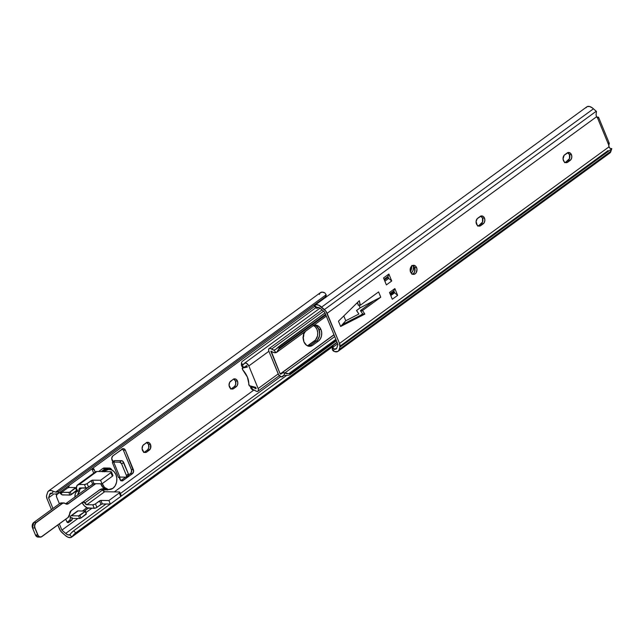 <?xml version="1.0" encoding="UTF-8"?>
<svg xmlns="http://www.w3.org/2000/svg" width="644" height="644" viewBox="0 0 644 644"><rect width="100%" height="100%" fill="white"/><g stroke="black" fill="none" stroke-linecap="round" stroke-linejoin="round"><path stroke-width="0.97" d="M387.656 277.363L384.404 280.1L387.825 277.596L384.283 279.818L387.656 277.363L387.913 276.501L384.074 279.303L387.913 276.501L388.871 274.046L391.729 280.993L386.384 284.898L383.518 277.95L388.871 274.046L391.729 280.993L388.702 278.417L387.913 276.501L387.656 277.363M393.645 291.885L390.401 294.662L393.846 292.159L390.272 294.348L393.645 291.885L393.83 290.855L389.99 293.656L393.83 290.855L394.861 288.576L397.646 295.346L392.293 299.251L389.507 292.481L394.861 288.576L397.646 295.346L394.619 292.77L393.83 290.855L393.645 291.885M411.959 274.304L413.231 273.764L414.631 271.873L414.607 267.606L416.588 267.63A4.532 3.421 -89.1 0 1 413.512 274.36A4.532 3.421 -89.1 0 1 410.566 272.026L410.164 269.45L411.387 266.366L413.223 265.328L415.171 265.803L416.588 267.63L416.982 269.321L416.241 272.654L415.211 273.797L413.263 274.344L411.419 273.378L410.566 272.026A4.532 3.421 -89.1 0 1 413.649 265.296A4.532 3.421 -89.1 0 1 416.588 267.63L414.607 267.606A4.532 3.421 90.9 0 0 412.651 265.473M477.623 226.084L480.786 225.609A4.226 3.196 -89.1 0 1 479.2 226.141A4.226 3.196 -89.1 0 1 476.158 222.945A4.226 3.196 -89.1 0 1 477.735 218.211L480.15 216.448A4.226 3.196 -89.1 0 1 481.736 215.925A4.226 3.196 -89.1 0 1 484.481 218.099A4.226 3.196 -89.1 0 1 483.193 223.854L481.221 223.822A4.226 3.196 90.9 0 0 482.501 218.075L484.481 218.099L484.851 220.506L484.159 222.784L480.215 225.939L478.975 226.124L477.252 225.215L476.077 221.56L477.22 218.678L481.342 215.949L483.161 216.392L484.481 218.099L482.501 218.075L480.601 216.054M564.579 162.642L567.75 162.167A4.226 3.196 -89.1 0 1 566.157 162.699A4.226 3.196 -89.1 0 1 563.114 159.503A4.226 3.196 -89.1 0 1 564.699 154.769L567.106 153.014A4.226 3.196 -89.1 0 1 568.692 152.483A4.226 3.196 -89.1 0 1 571.437 154.665A4.226 3.196 -89.1 0 1 570.157 160.412L568.177 160.38A4.226 3.196 90.9 0 0 569.457 154.632L571.437 154.665L571.816 157.064L571.115 159.35L567.171 162.497L565.311 162.538L564.208 161.781L563.041 158.947L564.176 155.244L568.298 152.515L570.117 152.958L571.437 154.665L569.457 154.632L567.557 152.62M610.101 148.37L609.216 147.492L608.822 145.311L597.463 117.755L596.545 116.765L327.104 313.33L339.517 343.445L608.958 146.88L339.517 343.445A6.046 3.437 53.9 0 1 339.895 347.164L611.744 148.853A6.046 3.437 -126.1 0 0 611.8 148.651L610.101 148.37L608.958 146.88A2.616 1.98 -89.1 0 1 608.822 145.311L609.288 143.29L608.508 142.992M338.454 321.195L359.312 300.708L360.366 305.208L378.592 291.917L380.765 297.206L362.548 310.497L364.834 314.103L340.636 326.484L338.454 321.195L359.312 300.708L360.101 305.055L358.12 305.031L357.637 302.358L358.161 305.127L360.366 305.208L378.592 291.917L380.765 297.206L362.548 310.497L360.568 310.464L373.882 300.748L380.765 297.206L360.117 307.848L356.518 310.585L358.893 314.006L345.764 320.728L358.893 314.006L356.607 310.408L360.117 307.848L373.882 300.748L360.503 310.537L362.548 310.497L364.834 314.103L340.636 326.484L342.342 324.568L362.854 314.071L360.519 310.843L362.5 310.875L360.519 310.843L362.854 314.071L364.834 314.103L362.854 314.071L342.342 324.568L345.764 320.728L343.791 315.954L345.764 320.728L340.636 326.484L338.454 321.195M609.659 153.159L611.744 148.853L339.895 347.164L339.082 349.563A7.817 4.452 53.9 0 1 337.971 351.366A7.817 4.452 53.9 0 1 333.56 351.117L334.019 349.024L336.538 348.581L337.987 344.516L324.673 312.203L320.873 308.895L324.673 312.203L337.987 344.516L336.884 347.752A4.798 2.729 53.9 0 1 336.192 348.927A4.798 2.729 53.9 0 1 334.019 349.024L332.731 347.414L337.689 343.791L332.731 347.414A4.025 2.954 -167.7 0 1 332.715 346.408A4.025 2.954 -167.7 0 1 333.697 344.967L337.142 342.455L333.165 345.474L332.674 346.722L333.069 348.259M358.386 305.184L360.189 305.208M412.522 274.151A4.532 3.421 90.9 0 0 414.607 267.606L412.571 265.441M478.21 225.915A4.226 3.196 90.9 0 0 478.814 225.577L482.525 222.059L482.501 218.075A4.226 3.196 90.9 0 0 480.746 216.118M565.174 162.481A4.226 3.196 90.9 0 0 565.77 162.143L569.481 158.625L569.457 154.632A4.226 3.196 90.9 0 0 567.702 152.676M608.178 153.578L608.974 153.457M608.87 145.053L609.313 143.499A3.019 0.982 -22.4 0 0 609.296 143.306L598.622 117.401A3.019 0.982 157.6 0 0 597.833 117.087L596.722 117.071L598.469 117.232L598.268 117.924L597.463 117.755A2.616 1.98 -89.1 0 1 596.545 116.765L596.062 114.704L596.473 111.46A6.046 3.437 -126.1 0 0 596.247 111.251L324.399 309.571A6.046 3.437 53.9 0 1 327.104 313.33L596.545 116.765M596.481 116.645L596.062 114.898L596.473 111.46A6.046 3.437 -126.1 0 0 596.247 111.251L593.438 108.812A7.817 4.452 -126.1 0 0 586.773 106.88L314.932 305.2A7.817 4.452 53.9 0 1 321.598 307.124L593.438 108.812L321.598 307.124L324.399 309.571L596.247 111.251L592.504 107.999L589.614 106.502L587.167 106.646L585.871 107.83M337.971 351.366L609.812 153.055A7.817 4.452 -126.1 0 0 610.923 151.243L339.082 349.563L610.923 151.243L611.744 148.853A6.046 3.437 -126.1 0 0 611.8 148.651L610.311 148.41M334.019 349.024L333.56 351.117L332.401 349.805L332.256 349.233L333.262 348.501L332.256 349.233L332.417 347.985M316.598 308.275L318.297 307.599A4.025 0.958 -45.9 0 1 316.598 308.275L317.911 307.325L316.598 308.275L316.912 307.518A4.798 2.729 53.9 0 1 320.873 308.895L318.756 307.494L316.912 307.518L314.707 305.377A7.817 4.452 53.9 0 1 314.932 305.2M316.486 307.913L316.912 307.518L314.707 305.377L316.051 304.725L318.724 305.151L325.969 311.302L339.517 343.445L339.895 347.164L338.808 350.352L337.818 351.471L334.526 351.56L332.674 350.328L332.256 349.233A4.025 2.954 12.3 0 1 332.28 348.412L332.715 346.408M315.182 306.166L314.393 306.109M597.189 117.578L598.638 117.602L597.189 117.578M316.494 308.154L316.912 307.518M598.397 117.884L597.463 117.755L608.822 145.311M567.75 162.167L565.77 162.143L568.177 160.38L570.157 160.412L567.75 162.167M480.786 225.609L478.814 225.577L481.221 223.822L483.193 223.854L480.786 225.609M355.947 304.016L357.71 302.728L355.947 304.016M359.03 305.224L360.117 307.848L359.03 305.224M390.192 294.147L393.613 291.651L390.192 294.147M390.779 295.572L394.619 292.77L393.846 292.159L394.619 292.77L393.83 290.855L394.861 288.576L389.507 292.481L392.293 299.251L397.646 295.346L394.619 292.77L390.779 295.572M384.202 279.609L387.64 277.097L384.202 279.609M384.862 281.219L388.702 278.417L387.825 277.596L388.702 278.417L387.913 276.501L388.871 274.046L383.518 277.95L386.384 284.898L391.729 280.993L388.702 278.417L384.862 281.219M313.346 325.494L317.106 325.413L319.335 326.943L320.954 329.495A8.557 6.472 -89.1 0 1 318.353 341.135L316.373 341.103A8.557 6.472 90.9 0 0 318.973 329.462L320.954 329.495L321.702 332.674L321.469 336.007L320.293 338.977L318.353 341.135L312.734 345.232L310.319 346.247L306.633 345.353L303.96 341.892L303.203 337.029L303.92 333.825L305.514 331.209M413.778 266.278A8.557 6.472 -89.1 0 1 411.274 273.209L413.029 270.416L413.738 265.529M410.437 271.663A8.557 6.472 90.9 0 0 411.79 265.98A8.557 6.472 -89.1 0 1 410.437 271.663M271.607 349.08L323.529 311.205L271.607 349.08L270.19 348.396L269.071 348.621L268.58 349.7L268.894 351.286A3.381 1.924 53.9 0 1 269.112 348.589A3.381 1.924 53.9 0 1 271.607 349.08A4.798 2.729 53.9 0 0 273.853 350.094L271.607 349.08M275.6 349.451L278.466 346.85L279.407 347.945L278.466 346.85L324.97 312.928L275.6 349.451L273.853 350.094L276.051 352.638A7.817 4.452 53.9 0 1 271.156 351.085L280.196 373.947L333.954 334.727L280.196 373.947L270.866 351.318L273.74 352.51L276.051 352.638L273.853 350.094L275.004 349.837M279.407 347.945L325.534 314.296L279.407 347.945L278.667 349.338L325.808 314.948L278.667 349.338L276.509 352.461L326.291 316.14L276.509 352.461L279.407 347.945M360.898 315.069L362.653 313.789L360.898 315.069M280.679 374.188L280.196 373.947L280.679 374.188A7.817 4.452 53.9 0 1 281.533 373.142A7.817 4.452 53.9 0 1 284.342 372.763L284.93 372.892L334.719 336.579L284.93 372.892L288.721 373.737L335.862 339.348L288.721 373.737L289.985 373.609L336.112 339.952L289.985 373.609L289.937 374.687L336.442 340.757L289.937 374.687L289.985 373.609L286.797 373.705L283.159 372.626L280.679 374.188M289.341 375.025L288.649 375.243L289.341 375.025M287.892 375.355L287.087 375.388L287.892 375.355M286.282 375.355L287.087 375.388L286.282 375.355M284.809 375.267L285.509 375.307L284.809 375.267M282.797 376.225A4.798 2.729 53.9 0 1 283.312 375.589A4.798 2.729 53.9 0 1 284.229 375.267L284.342 372.763L284.229 375.267L282.797 376.225A3.381 1.924 53.9 0 1 282.426 376.676A3.381 1.924 53.9 0 1 278.216 373.914L268.894 351.286L278.651 374.744L281.307 376.869L284.084 375.283L282.797 376.225M313.62 325.381A8.557 6.472 -89.1 0 1 315.391 325.083A8.557 6.472 -89.1 0 1 320.954 329.495L318.973 329.462L319.73 334.325L319.013 337.537L317.42 340.153L310.754 345.2L316.373 341.103L310.754 345.2L308.774 345.168L307.542 345.86A8.557 6.472 90.9 0 0 308.774 345.168L310.754 345.2A8.557 6.472 -89.1 0 1 308.532 346.19A8.557 6.472 90.9 0 0 310.754 345.2L308.347 346.214L310.754 345.2L317.42 340.153L319.488 335.975L319.722 332.65L318.265 328.086L316.301 326.009L313.878 325.083L316.301 326.009L318.973 329.462A8.557 6.472 90.9 0 0 314.401 325.172A8.557 6.472 -89.1 0 1 319.674 332.159A8.557 6.472 -89.1 0 1 316.373 341.103L318.353 341.135L312.734 345.232A8.557 6.472 -89.1 0 1 309.514 346.303A8.557 6.472 -89.1 0 1 303.59 340.821A8.557 6.472 -89.1 0 1 305.296 331.459M410.357 271.8L411.532 268.83L411.766 265.497L411.532 268.83L410.357 271.8M248.826 365.929L268.894 351.286L248.826 365.929L258.147 388.549A3.381 1.924 53.9 0 1 257.93 391.254A3.381 1.924 53.9 0 1 255.435 390.755L253.189 389.741A4.798 2.729 53.9 0 1 255.435 390.755L256.851 391.447L257.97 391.214L258.461 390.143L258.147 388.549L278.216 373.914L258.147 388.549L248.826 365.929A3.381 1.924 53.9 0 0 244.615 363.16L246.435 363.224L248.826 365.929M244.599 363.176L244.245 363.61A4.798 2.729 53.9 0 1 243.73 364.254A4.798 2.729 53.9 0 1 242.812 364.568L244.245 363.61A3.381 1.924 53.9 0 1 244.615 363.16L320.004 308.162M242.458 361.252L315.938 307.639L242.458 361.252M241.645 362.226L241.983 361.695L241.645 362.226M241.444 363.369L242.812 364.568L242.699 367.08L242.192 366.887L244.921 367.016L246.394 365.599L246.845 365.897L246.362 365.647A7.817 4.452 53.9 0 1 245.509 366.694A7.817 4.452 53.9 0 1 242.699 367.08L242.812 364.568L241.886 364.279L241.46 362.797M241.436 363.063L241.419 365.285L242.192 366.887L241.379 364.472M247.336 367.088L246.845 365.897L247.336 367.088L242.522 368.038L243.641 367.217L242.522 368.038L247.336 367.088M256.175 388.525L255.684 387.334L249.26 385.651L247.417 377.151L242.716 369.801L242.522 368.038A1.006 0.572 53.9 0 0 242.377 368.094A1.006 0.572 53.9 0 0 242.313 368.899L242.579 369.543A1.006 0.572 53.9 0 0 242.893 370.034A14.635 8.332 53.9 0 1 248.737 384.218A1.006 0.572 53.9 0 0 248.826 384.701L249.091 385.345A1.006 0.572 53.9 0 0 250.017 386.231L255.684 387.334L256.175 388.525M313.475 325.494A8.557 6.472 90.9 0 1 317.758 332.843A8.557 6.472 90.9 0 1 314.393 341.07L316.373 341.103L314.393 341.07L308.774 345.168L315.447 340.121L317.508 335.943L317.742 332.618L316.993 329.438L315.383 326.886L313.145 325.357M250.991 387.197A7.817 4.452 53.9 0 1 255.885 388.759L253.301 387.334L250.621 387.318L253.189 389.741L250.991 387.197M315.665 339.871L307.486 345.836L315.665 339.871M251.675 386.553L250.621 387.318L251.675 386.553M251.635 388.123L250.822 388.099L250.621 387.318L250.637 387.801M252.706 389.725L253.189 389.741L252.706 389.725M252.947 389.644L252.392 389.749M252.343 389.805L252.746 389.717M246.926 366.098L246.105 366.259L246.926 366.098M143.628 452.45L146.8 451.975A4.226 3.196 -89.1 0 1 145.214 452.507A4.226 3.196 -89.1 0 1 142.171 449.311A4.226 3.196 -89.1 0 1 143.749 444.577L147.347 442.315L149.175 442.758L150.495 444.473L150.511 448.457L146.8 451.975L145.608 452.482L143.789 452.04L142.099 448.755L142.791 445.64L146.156 442.822A4.226 3.196 -89.1 0 1 147.75 442.291A4.226 3.196 -89.1 0 1 150.495 444.473L148.514 444.441A4.226 3.196 90.9 0 0 146.752 442.484M230.584 389.008L233.756 388.541A4.226 3.196 -89.1 0 1 232.17 389.065A4.226 3.196 -89.1 0 1 229.127 385.877A4.226 3.196 -89.1 0 1 230.705 381.135L233.692 379.05L234.931 378.865L236.131 379.324L237.451 381.031L237.821 383.43L237.129 385.716L233.756 388.541L231.937 389.057L230.745 388.598L229.055 385.313L229.747 382.206L233.12 379.38A4.226 3.196 -89.1 0 1 234.706 378.849A4.226 3.196 -89.1 0 1 237.451 381.031L235.471 381.007A4.226 3.196 90.9 0 0 233.716 379.042M303.71 334.413A4.532 3.421 -89.1 0 1 303.179 337.641M54.032 493.835L48.582 497.804L52.969 508.454L48.582 497.804L54.032 493.835M59.329 523.886L61.896 530.117L77.835 518.492L61.896 530.117L65.704 533.425L106.059 503.978L65.704 533.425L61.896 530.117L59.329 523.886M86.071 512.479L91.802 508.301L86.071 512.479M114.302 491.887L254.034 389.95L114.302 491.887M303.598 333.785L302.986 337.987M70.695 515.981A3.22 1.835 53.9 0 1 71.428 515.772L78.552 515.876L71.428 515.772L78.117 510.885A3.22 1.835 -126.1 0 0 77.385 511.103L70.695 515.981A3.22 1.835 53.9 0 0 70.228 517.679L70.301 518.686A2.013 1.521 90.9 0 1 69.504 520.408L67.097 522.171L69.504 520.408L71.484 520.441A2.013 1.521 -89.1 0 0 72.096 517.704L70.228 517.679L72.096 517.704L72.386 518.412L79.639 518.517L80.975 518.042L86.32 514.137L85.507 511.103L78.117 510.885L85.515 511.143L78.552 515.876L79.639 518.517L72.386 518.412L72.096 517.704L71.734 520.215L68.24 522.63L66.912 521.93L65.752 519.201L66.743 521.608A2.013 1.521 -89.1 0 0 68.055 522.646L68.055 522.646A2.013 1.521 -89.1 0 0 68.811 522.397L67.306 522.373L68.811 522.397L71.484 520.441L69.504 520.408L70.236 519.209L70.413 516.287L77.103 511.408M75.847 487.669L76.66 490.704L75.573 488.063L70.22 491.968L71.315 494.608L76.66 490.704L75.581 487.564L69.56 492.306L61.639 492.33L61.929 493.038A2.013 1.521 -89.1 0 0 60.625 492A2.013 1.521 -89.1 0 0 59.868 492.249L57.187 494.206A2.013 1.521 -89.1 0 0 56.575 496.943L59.393 503.769L56.463 496.58L56.736 494.713L60.142 492.096L61.027 492.08L61.929 493.038L61.639 492.33L68.328 487.452L75.581 487.564L68.328 487.452L61.639 492.33L68.892 492.443L69.987 495.083L62.154 494.834L59.787 492.636L61.929 493.038L60.061 493.006A3.22 1.835 53.9 0 0 62.862 494.978L70.647 494.946L76.676 490.205M68.505 487.798L69.23 485.423L92.108 468.735L93.791 468.921L95.215 472.06L94.169 469.516L92.197 469.484L91.81 468.888M88.292 508.18L84.453 510.982L88.292 508.18M128.051 475.658L128.398 473.952L122.771 461.217L121.619 460.685L119.615 462.151L113.682 462.062L112.354 462.537L118.536 477.542L119.865 477.067L118.536 477.542L112.354 462.537L115.018 460.589L112.933 461.676L111.718 458.246L112.901 455.855L123.117 448.667L124.421 448.981L125.363 450.204L133.614 471.295L132.431 473.686L122.658 480.754L120.541 480.239L119.526 477.011M62.17 532.749A6.046 3.437 53.9 0 1 59.473 528.99L57.823 524.989L60.608 531.018L64.98 535.188L62.17 532.749M319.327 294.437L320.036 293.004L322.081 292.11L324.85 292.883L326.154 294.767A4.025 2.954 -167.7 0 1 326.138 295.588A4.025 2.954 -167.7 0 1 325.156 297.029L324.97 297.874L325.156 297.029L58.66 491.436A4.025 2.954 -167.7 0 1 55.634 492.121L58.66 491.436L325.156 297.029L326.154 294.767L55.634 492.121L53.009 491.195L52.55 493.296L50.039 493.739L48.582 497.804L49.685 494.568L51.721 493.079L49.685 494.568A4.798 2.729 53.9 0 1 50.385 493.385A4.798 2.729 53.9 0 1 52.55 493.296L53.009 491.195L51.109 490.495L48.759 490.841L47.761 491.968L46.513 495.944L47.052 498.867L51.456 509.557L47.052 498.867A6.046 3.437 53.9 0 1 46.674 495.147L47.487 492.757A7.817 4.452 53.9 0 1 48.606 490.945A7.817 4.452 53.9 0 1 53.009 491.195L55.634 492.121L326.154 294.767L324.85 292.883A7.817 4.452 -126.1 0 0 320.446 292.634L48.606 490.945M120.678 480.722L125.66 477.156L121.088 480.488L123.068 480.521L121.088 480.488A3.019 2.286 90.9 0 1 120.951 480.585M126.256 477.019A2.013 1.143 53.9 0 1 125.797 477.156L126.522 476.649L126.393 475.409A2.013 1.143 53.9 0 1 126.256 477.019L128.269 475.554A2.013 1.143 -126.1 0 0 128.398 473.952L126.393 475.409L121.66 463.93L123.664 462.473L121.66 463.93A2.013 1.143 53.9 0 0 119.615 462.151L121.491 463.591L126.393 475.409L128.398 473.952L123.664 462.473A2.013 1.143 -126.1 0 0 121.619 460.685L115.155 460.589L121.619 460.685L119.615 462.151L113.682 462.062L119.865 477.067L125.797 477.156L119.865 477.067L113.682 462.062L112.354 462.537L115.018 460.589L112.491 461.193L115.018 460.589L113.505 461.611A1.006 0.765 -89.1 0 1 112.491 461.201L111.984 459.961A3.019 2.286 -89.1 0 1 112.901 455.855L122.263 449.021A3.019 2.286 -89.1 0 1 123.398 448.643A3.019 2.286 -89.1 0 1 125.363 450.204L133.348 469.581A3.019 2.286 -89.1 0 1 132.431 473.686L130.45 473.662L128.567 475.039L131.143 472.897L131.545 470.096L123.382 450.172L122.022 448.731M82.472 510.958L86.916 507.714L82.472 510.958M68.449 487.452A2.013 1.521 -89.1 0 1 69.23 485.423L92.108 468.735A2.013 1.521 -89.1 0 1 92.865 468.478A2.013 1.521 -89.1 0 1 94.169 469.516L92.197 469.484L93.71 473.163L92.197 469.484A2.013 1.521 90.9 0 0 91.842 468.921M144.224 452.281A4.226 3.196 90.9 0 0 144.82 451.943L147.75 449.721L148.772 447.661L148.514 444.441L146.615 442.428M231.18 388.847A4.226 3.196 90.9 0 0 231.776 388.509L234.706 386.279L235.728 384.218L235.471 381.007L233.571 378.986M58.66 491.436L58.226 493.441L314.642 306.375L58.226 493.441L54.949 494.093A4.025 2.954 12.3 0 0 58.226 493.441L58.66 491.436M325.687 296.586L325.743 297.278M120.38 493.537L280.631 376.627L120.38 493.537M69.665 534.802A4.798 2.729 53.9 0 1 65.704 533.425L67.821 534.818L69.665 534.802L71.862 536.935A7.817 4.452 53.9 0 1 71.645 537.12A7.817 4.452 53.9 0 1 64.98 535.188L67.845 537.168L70.518 537.587L71.862 536.935L69.665 534.802L71.082 533.232L70.365 534.206M71.082 533.232L73.625 530.817L110.317 504.043L73.625 530.817L75.734 532.854L337.045 342.222L75.734 532.854L73.344 535.092L333.053 345.627L73.344 535.092L71.862 536.935L73.344 535.092A4.025 0.958 -45.9 0 1 75.734 532.854L73.625 530.817A4.025 0.958 134.1 0 0 71.082 533.232M121.032 496.234L286.685 375.38L121.032 496.234M235.471 381.007L237.451 381.031A4.226 3.196 -89.1 0 1 236.163 386.778L234.191 386.754A4.226 3.196 90.9 0 0 235.471 381.007M234.191 386.754L236.163 386.778L233.756 388.541L231.776 388.509L234.191 386.754M148.514 444.441L150.495 444.473A4.226 3.196 -89.1 0 1 149.207 450.22L147.226 450.188A4.226 3.196 90.9 0 0 148.514 444.441M147.226 450.188L149.207 450.22L146.8 451.975L144.82 451.943L147.226 450.188M113.505 461.611L112.797 461.595L113.505 461.611M119.47 477.115A1.006 0.765 -89.1 0 0 119.462 478.106L119.969 479.337A3.019 2.286 -89.1 0 0 121.933 480.899L121.933 480.899A3.019 2.286 -89.1 0 0 123.068 480.521L132.431 473.686L130.45 473.662A3.019 2.286 90.9 0 0 131.368 469.548L133.348 469.581L131.368 469.548L123.382 450.172L125.363 450.204L123.382 450.172A3.019 2.286 90.9 0 0 122.408 448.924M85.507 511.103L86.32 514.137L85.233 511.497L79.88 515.401L80.975 518.042L86.328 513.638M80.975 518.042L79.88 515.401L78.552 515.876L79.639 518.517L80.975 518.042M71.315 494.608L70.22 491.968L68.892 492.443L69.987 495.083L71.315 494.608M82.078 502.376L83.68 501.982A6.046 4.564 -89.1 0 1 82.585 502.336M77.642 495.035A6.046 4.564 -89.1 0 1 79.365 491.525A1.006 0.765 -89.1 0 0 79.574 490.229L76.95 490.189L79.574 490.229L79.373 489.73A2.013 1.143 53.9 0 1 79.502 488.12A2.013 1.143 53.9 0 1 79.961 487.983L87.222 487.806L93.662 483.7L102.01 483.789L100.561 480.263L110.929 472.696A2.013 0.652 157.6 0 0 111.468 471.907A2.013 0.652 157.6 0 0 110.945 471.706L96.962 471.489L110.945 471.706L111.34 472.326L100.561 480.263L92.213 480.174L86.819 483.789L84.445 484.554L85.902 488.072L79.51 488.112L79.373 489.73L81.724 488.015L79.373 489.73L79.55 491.259L77.634 495.091M103.193 489.408A2.013 1.521 90.9 0 1 102.557 489.174A1.006 0.765 -89.1 0 0 102.613 489.963A2.013 1.143 -126.1 0 0 104.658 491.742L86.86 504.727L92.8 504.816L86.86 504.727L104.658 491.742L119.293 491.96L104.658 491.742L102.613 489.963L84.815 502.94L86.86 504.727A2.013 1.143 53.9 0 1 84.815 502.94L84.606 502.441L82.488 502.409L84.606 502.441A1.006 0.765 -89.1 0 0 83.953 501.918L83.953 501.918A1.006 0.765 -89.1 0 0 83.68 501.982L84.815 502.94L102.613 489.963L102.686 488.844M107.17 468.043L105.439 468.534L101.293 471.553L105.439 468.534A4.025 3.043 -89.1 0 1 106.952 468.027A4.025 3.043 -89.1 0 1 106.985 468.027M102.348 488.997L103.451 489.392M104.529 468.003L102.799 468.494L98.653 471.521L102.799 468.494L105.439 468.534L102.799 468.494A4.025 3.043 90.9 0 1 104.312 467.987L106.952 468.027M74.921 497.023A6.046 4.564 90.9 0 1 76.725 491.485L79.365 491.525L76.725 491.485A1.006 0.765 90.9 0 0 77.03 490.615L75.243 494.02L74.937 497.192M82.11 502.682A7.052 4.017 53.9 0 0 88.977 508.253L95.578 508.068L102.01 503.962L110.365 504.051L120.734 496.484L119.277 492.958A2.013 0.652 157.6 0 0 119.824 492.169A2.013 0.652 157.6 0 0 119.293 491.96L119.84 492.266L119.277 492.958L108.908 500.525L100.561 500.436L94.845 504.228L92.8 504.816L94.249 508.333L87.093 507.794L84.187 505.653L81.981 502.401M119.824 492.169L121.273 495.695A2.013 0.652 -22.4 0 1 120.734 496.484L119.277 492.958L108.908 500.525L110.365 504.051L120.734 496.484L121.289 495.783L120.75 495.486M77.554 484.94A7.052 4.017 53.9 0 1 79.172 484.473L96.962 471.489A7.052 4.017 -126.1 0 0 95.352 471.963L77.554 484.94A7.052 4.017 53.9 0 0 76.95 490.189L76.451 487.959L77.087 485.399L79.172 484.473L84.445 484.554L79.172 484.473L94.563 472.954M111.468 471.907L112.925 475.433A2.013 0.652 -22.4 0 1 112.378 476.222L110.929 472.696L112.378 476.222L102.01 483.789L112.378 476.222L112.942 475.53L112.394 475.224M108.908 500.525L110.365 504.051L102.316 503.922L100.867 500.404L108.908 500.525M96.906 507.383L95.457 503.858L99.538 500.879L100.987 504.405L96.906 507.383L95.457 503.858A2.013 0.652 157.6 0 1 92.8 504.816L94.249 508.333A2.013 0.652 -22.4 0 0 96.906 507.383M88.558 487.122L87.101 483.596L91.182 480.617L92.639 484.143L88.558 487.122L87.101 483.596A2.013 0.652 157.6 0 1 84.445 484.554L85.902 488.072A2.013 0.652 -22.4 0 0 88.558 487.122M100.561 480.263L102.01 483.789L93.968 483.668L92.511 480.142L100.561 480.263M99.538 500.879L100.867 500.404L102.316 503.922L100.987 504.405L99.538 500.879M91.182 480.617L92.511 480.142L93.968 483.668L92.639 484.143L91.182 480.617M108.675 489.416L106.719 489.843L102.67 488.788L99.329 490.044L71.234 510.539L70.059 512.028L69.166 516.037L68.055 517.446L41.377 536.822L39.654 536.855L38.221 535.615L34.985 527.935L34.639 525.705L35.702 523.033L62.315 503.528L63.812 503.036L66.831 504.188L68.401 503.672L95.787 483.692L68.296 503.584A4.025 3.043 -89.1 0 1 66.783 504.083A4.025 3.043 -89.1 0 1 65.294 503.536L65.285 503.6A4.13 3.123 90.9 0 0 68.401 503.672L65.994 503.544L68.296 503.584A4.025 3.043 -89.1 0 1 66.783 504.083L63.724 502.932A4.025 3.043 -89.1 0 1 65.253 503.511A4.025 3.043 90.9 0 0 63.724 502.932A4.025 3.043 90.9 0 0 62.21 503.439L36.08 522.509L33.77 522.469A4.025 3.043 90.9 0 0 32.546 527.943L34.856 527.983L37.763 535.027L35.452 534.995A4.025 3.043 90.9 0 0 38.068 537.072L40.371 537.104A4.025 3.043 -89.1 0 1 37.763 535.027L35.452 534.995L32.546 527.943L34.856 527.983A4.025 3.043 -89.1 0 1 36.08 522.509L33.77 522.469L59.908 503.407L62.21 503.439A4.025 3.043 -89.1 0 1 63.724 502.932L61.422 502.9A4.025 3.043 90.9 0 0 59.908 503.407L62.315 503.528A3.928 2.97 -89.1 0 1 65.285 503.6L65.277 503.519M101.358 471.561L107.017 468.035A4.025 3.043 90.9 0 0 105.503 468.534L101.35 471.561L105.503 468.534L107.814 468.566L106.759 469.5L108.45 468.357L110.172 468.317L111.935 470.192M41.924 536.573L68.047 517.526L41.908 536.597A4.025 3.043 -89.1 0 1 40.371 537.104L41.916 536.516A3.928 2.97 -89.1 0 1 37.891 534.979L34.985 527.935A3.928 2.97 -89.1 0 1 36.177 522.598L62.315 503.528L36.08 522.509A4.025 3.043 90.9 0 0 34.856 527.983L37.763 535.027A4.025 3.043 90.9 0 0 40.339 537.104A4.025 3.043 90.9 0 0 41.884 536.597L68.055 517.446A3.928 2.97 -89.1 0 0 69.6 514.081L69.641 514.081A4.025 3.043 -89.1 0 1 71.202 510.628L71.234 510.539A4.13 3.123 90.9 0 0 69.6 514.081L69.641 514.081A4.025 3.043 -89.1 0 1 71.202 510.628M65.64 503.769A4.025 3.043 90.9 0 0 65.994 503.544L88.164 487.371L65.994 503.544A4.025 3.043 90.9 0 1 65.64 503.769L88.107 487.403M95.57 483.692L68.296 503.584L95.57 483.692M111.863 470.015A3.928 2.97 -89.1 0 0 107.91 468.663L106.453 469.565L107.814 468.566A4.025 3.043 -89.1 0 1 109.327 468.067A4.025 3.043 -89.1 0 1 111.895 470.031A4.025 3.043 90.9 0 0 109.359 468.067A4.025 3.043 90.9 0 0 107.814 468.566L105.463 468.558M103.668 489.649A4.025 3.043 90.9 0 0 104.827 489.971A4.025 3.043 -89.1 0 1 103.668 489.649A10.071 7.607 90.9 0 0 101.929 488.973A10.071 7.607 90.9 0 1 103.668 489.649L105.978 489.681L103.668 489.649M109.416 469.444L107.83 469.42A10.071 7.607 90.9 0 0 104.046 470.675L105.632 470.7A10.071 7.607 -89.1 0 1 109.416 469.444A10.071 7.607 -89.1 0 1 116.653 477.043A10.071 7.607 -89.1 0 1 112.893 488.321L108.562 489.545A4.025 3.043 -89.1 0 1 107.137 490.004A4.025 3.043 -89.1 0 1 105.978 489.681A4.025 3.043 90.9 0 0 107.137 490.004A4.025 3.043 90.9 0 0 108.546 489.569L104.473 487.387L102.275 483.596A10.071 7.607 -89.1 0 0 109.11 489.577L107.524 489.561A10.071 7.607 90.9 0 1 100.762 483.765L102.887 487.363L106.985 489.521M108.442 489.569A3.928 2.97 -89.1 0 1 106.075 489.593A10.175 7.688 90.9 0 0 99.329 490.044L99.321 490.124A10.071 7.607 -89.1 0 1 103.08 488.877A10.071 7.607 -89.1 0 1 105.978 489.681L105.978 489.681A10.071 7.607 -89.1 0 0 103.072 488.877A10.071 7.607 -89.1 0 0 99.337 490.108L71.226 510.62L99.297 490.132M35.436 534.955L32.546 527.943A4.025 3.043 -89.1 0 1 33.77 522.469L59.908 503.407A4.025 3.043 -89.1 0 1 61.422 502.9L59.868 503.431M38.028 537.072A4.025 3.043 -89.1 0 1 35.452 534.995L32.522 527.935L33.746 522.477L59.884 503.415M105.479 468.542L105.503 468.534A4.025 3.043 -89.1 0 1 107.057 468.035M68.063 517.51A4.025 3.043 90.9 0 0 69.616 514.081L68.023 517.534M103.08 488.877L99.321 490.124L71.226 510.62L69.641 514.081M104.594 471.609A10.071 7.607 -89.1 0 1 105.632 470.7L108.466 469.508L111.42 469.83L114.052 471.633L115.952 474.628L116.83 478.371L116.556 482.292L115.171 485.785L112.893 488.321A10.071 7.607 -89.1 0 1 109.11 489.577M104.392 471.827L105.632 470.7L104.046 470.675A10.071 7.607 90.9 0 0 103.016 471.585M102.815 471.802L105.423 469.895L108.377 469.452M340.072 346.094L608.033 150.615M314.457 306.198L316.566 308.251M358.297 305.208L360.278 305.24M322.081 309.949L269.112 348.589M281.557 373.134L334.011 334.864M361.711 314.658L362.733 313.91M284.366 375.267L282.426 376.676M257.93 391.246L279.335 375.637M250.758 388.042L252.271 389.797M243.585 367.217L242.377 368.094M332.65 346.705L71.653 537.112M325.695 297.592L326.138 295.588M107.017 468.035L109.327 468.067L111.967 470.152M101.929 488.973L104.827 489.971L108.675 489.496M35.428 534.987L38.068 537.072"/></g></svg>
